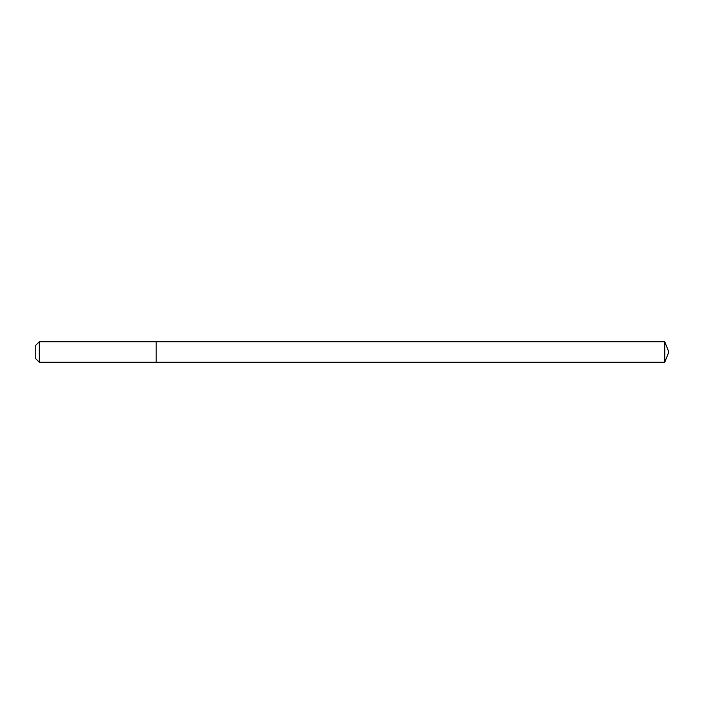 <?xml version="1.0" encoding="UTF-8"?>
<svg xmlns="http://www.w3.org/2000/svg" width="704" height="704" viewBox="0 0 704 704"><rect width="100%" height="100%" fill="white"/><g stroke="black" fill="none" stroke-linecap="round" stroke-linejoin="round"><path stroke-width="1.06" d="M664.761 362.252L664.761 341.748L668.8 352L664.761 362.252L156.182 362.252L664.761 362.252L668.8 352L664.761 362.252L156.182 362.252L156.182 341.748L39.301 341.748L35.2 345.849L35.2 358.151L39.301 362.252L39.301 341.748M668.8 352L664.761 341.748L156.182 341.748L156.182 362.252L39.301 362.252M664.761 341.748L156.182 341.748"/></g></svg>
